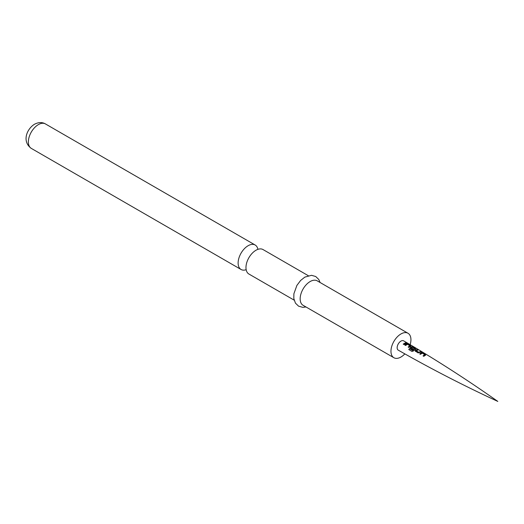 <?xml version="1.0" encoding="UTF-8"?>
<svg xmlns="http://www.w3.org/2000/svg" width="524" height="524" viewBox="0 0 524 524"><rect width="100%" height="100%" fill="white"/><g stroke="black" fill="none" stroke-linecap="round" stroke-linejoin="round"><path stroke-width="0.79" d="M406.5 342.847L407.495 343.135L406.31 342.631M425.606 355.095L423.818 356.32L423.051 355.868L424.735 354.683L422.272 353.15L420.471 354.329L419.704 353.87L421.512 352.639L422.979 352.868L425.652 354.479L425.586 355.246M415.447 351.342L415.401 350.34L417.314 349.475L418.073 349.934L416.272 350.72L418.728 352.266L420.641 351.466L421.401 351.925L418.126 352.934L415.139 350.949M410.495 348.394L410.462 347.392L411.615 346.731L413.063 346.954L415.735 348.539L415.702 349.161L413.305 351.021L411.969 351.453L408.766 349.541L409.447 348.624L412.46 350.425L414.746 348.702L412.29 347.183L411.7 347.419L411.242 347.713L413.403 349.076L412.676 349.691L410.194 347.995M410.534 348.499L410.475 347.517L411.595 346.875L415.735 348.539L415.702 349.161M410.751 346.22L408.923 347.458L408.163 347.006L409.873 345.814L407.423 344.307L405.596 345.493L404.842 345.041L406.67 343.803L408.117 344.026L410.783 345.598L410.731 346.364M406.519 343.102L403.978 344.537L403.218 344.098L405.746 342.65L406.519 343.102M403.644 340.842A5.378 3.105 120 0 0 400.945 341.104A5.378 3.105 120 0 0 397.434 345.853A5.378 3.105 120 0 0 398.266 350.156C430.761 368.68 463.936 385.769 497.8 401.41C467.323 379.913 435.935 359.719 403.644 340.842M410.148 344.674A14.128 8.155 120 0 0 408.013 333.264A14.128 8.155 120 0 0 400.945 333.958A14.128 8.155 120 0 0 391.723 346.41A14.128 8.155 120 0 0 393.884 357.728A14.128 8.155 120 0 0 400.945 357.027A14.128 8.155 120 0 0 404.836 353.877M408.013 333.264L317.21 280.838A14.128 8.155 120 0 0 310.149 281.539A14.128 8.155 120 0 0 300.92 293.984A14.128 8.155 120 0 0 303.088 305.302L393.884 357.728M294.147 300.141L248.893 274.019A14.128 8.155 -60 0 1 246.169 265.151A14.128 8.155 -60 0 1 253.983 251.625A14.128 8.155 -60 0 1 255.961 250.256A14.128 8.155 -60 0 1 263.022 249.555L308.269 275.676M257.906 249.352A14.128 8.155 120 0 0 255.175 245.022A14.128 8.155 120 0 0 248.114 245.723A14.128 8.155 120 0 0 238.885 258.168A14.128 8.155 120 0 0 241.053 269.487A14.128 8.155 120 0 0 246.162 269.696M403.257 344.209L405.746 342.65M405.7 342.807L406.473 343.253M406.441 343.004L407.227 343.161M404.882 345.152L406.65 343.954L408.117 344.026M408.203 347.117L409.873 345.814M408.072 344.176L410.737 345.755M408.844 349.6L409.499 348.715L412.46 350.425M412.512 350.517L414.746 348.702M415.689 348.689L415.683 349.305M411.242 347.713L413.416 349.2M415.486 351.447L415.401 350.34M415.421 350.464L417.314 349.475M416.272 350.72L418.748 352.39L420.589 351.624L421.355 352.076M417.268 349.632L418.028 350.084M419.744 353.982L421.493 352.79L422.979 352.868M423.091 355.973L424.735 354.683M422.927 353.025L425.606 354.63M31.289 148.384C21.569 141.323 27.006 128.78 34.499 124.24C38.573 122.151 42.215 122.046 45.418 123.919A14.128 8.155 120 0 0 38.357 124.62A14.128 8.155 120 0 0 29.128 137.065A14.128 8.155 120 0 0 31.289 148.384L241.053 269.487M305.97 306.972L302.774 307.346L298.562 306.154L295.431 303.114L293.813 298.503L293.885 293.8L296.872 285.449L300.593 280.491L304.844 277.117L311.525 275.31L315.717 276.515L318.762 279.462L320.099 282.508M45.418 123.919L255.175 245.022"/></g></svg>
